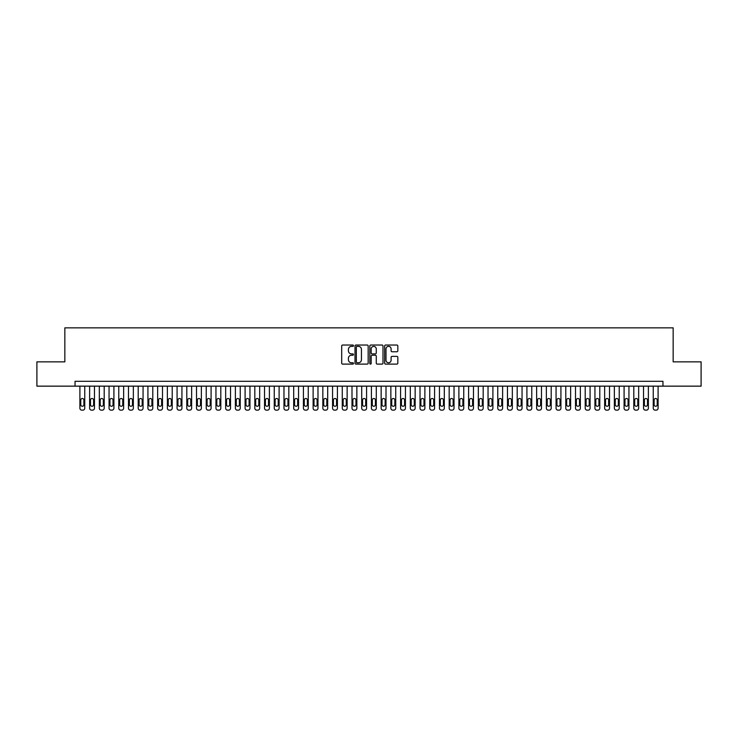 <?xml version="1.0" encoding="UTF-8"?>
<svg xmlns="http://www.w3.org/2000/svg" width="738" height="738" viewBox="0 0 738 738"><rect width="100%" height="100%" fill="white"/><g stroke="black" fill="none" stroke-linecap="round" stroke-linejoin="round"><path stroke-width="1.11" d="M353.456 345.698A0.664 0.664 0 0 0 352.782 345.033L342.653 345.033A0.95 0.95 0 0 0 341.694 345.984L341.694 363.151A0.95 0.95 0 0 0 342.653 364.111L352.782 364.111A0.664 0.664 0 0 0 353.456 363.437A0.664 0.664 0 0 0 352.782 362.773L351.472 362.773A3.053 3.053 0 0 1 348.419 359.72L348.419 358.29A3.053 3.053 0 0 1 351.472 355.236L352.782 355.236A0.664 0.664 0 0 0 353.456 354.572A0.664 0.664 0 0 0 352.782 353.899L351.472 353.899A3.053 3.053 0 0 1 348.419 350.845L348.419 349.415A3.053 3.053 0 0 1 351.472 346.362L352.782 346.362A0.664 0.664 0 0 0 353.456 345.698M396.878 351.758A0.95 0.95 0 0 0 397.828 350.799L397.828 345.984A0.95 0.95 0 0 0 396.878 345.033L385.623 345.033A0.95 0.95 0 0 0 384.664 345.984L384.664 363.151A0.95 0.95 0 0 0 385.623 364.111L396.878 364.111A0.95 0.95 0 0 0 397.828 363.151L397.828 357.34A0.95 0.95 0 0 0 396.878 356.38L392.062 356.38A0.95 0.95 0 0 0 391.103 357.34L391.103 360.218A2.555 2.555 0 0 1 388.557 362.773A2.555 2.555 0 0 1 386.002 360.218L386.002 348.917A2.555 2.555 0 0 1 388.557 346.362A2.555 2.555 0 0 1 391.103 348.917L391.103 350.799A0.95 0.95 0 0 0 392.062 351.758L396.878 351.758M75.045 386.149L36.9 386.149L36.9 361.86L64.843 361.86L64.843 327.847L673.157 327.847L673.157 361.86L701.1 361.86L701.1 386.149L662.955 386.149L662.955 381.297L75.045 381.297L75.045 386.149L662.955 386.149M368.17 345.984A0.95 0.95 0 0 0 367.21 345.033L355.956 345.033A0.95 0.95 0 0 0 355.006 345.984L355.006 363.151A0.95 0.95 0 0 0 355.956 364.111L367.21 364.111A0.95 0.95 0 0 0 368.17 363.151L368.17 345.984M370.79 345.033L382.044 345.033A0.95 0.95 0 0 1 382.994 345.984L382.994 363.151A0.95 0.95 0 0 1 382.044 364.111L377.229 364.111A0.95 0.95 0 0 1 376.269 363.151L376.269 356.186A0.95 0.95 0 0 0 375.319 355.236L372.127 355.236A0.95 0.95 0 0 0 371.168 356.186L371.168 363.437A0.664 0.664 0 0 1 370.504 364.111A0.664 0.664 0 0 1 369.83 363.437L369.83 345.984A0.95 0.95 0 0 1 370.79 345.033M357.007 346.362A0.664 0.664 0 0 0 356.334 347.035L356.334 362.109A0.664 0.664 0 0 0 357.007 362.773L358.391 362.773A3.053 3.053 0 0 0 361.445 359.72L361.445 349.415A3.053 3.053 0 0 0 358.391 346.362L357.007 346.362M376.269 348.963A2.555 2.555 0 0 0 373.723 346.417A2.555 2.555 0 0 0 371.168 348.963L371.168 352.949A0.95 0.95 0 0 0 372.127 353.899L375.319 353.899A0.95 0.95 0 0 0 376.269 352.949L376.269 348.963M84.759 386.149L84.759 408.206A1.946 1.946 0 0 1 82.813 410.153L81.844 410.153A1.946 1.946 0 0 1 79.898 408.206L79.898 386.149M83.883 404.71L83.883 400.051A1.559 1.559 0 0 0 82.333 398.492A1.559 1.559 0 0 0 80.774 400.051L80.774 404.71A1.559 1.559 0 0 0 82.333 406.269A1.559 1.559 0 0 0 83.883 404.71M94.473 386.149L94.473 408.206A1.946 1.946 0 0 1 92.536 410.153L91.558 410.153A1.946 1.946 0 0 1 89.621 408.206L89.621 386.149M93.606 404.71L93.606 400.051A1.559 1.559 0 0 0 92.047 398.492A1.559 1.559 0 0 0 90.497 400.051L90.497 404.71A1.559 1.559 0 0 0 92.047 406.269A1.559 1.559 0 0 0 93.606 404.71M104.196 386.149L104.196 408.206A1.946 1.946 0 0 1 102.25 410.153L101.281 410.153A1.946 1.946 0 0 1 99.335 408.206L99.335 386.149M103.32 404.71L103.32 400.051A1.559 1.559 0 0 0 101.761 398.492A1.559 1.559 0 0 0 100.211 400.051L100.211 404.71A1.559 1.559 0 0 0 101.761 406.269A1.559 1.559 0 0 0 103.32 404.71M113.91 386.149L113.91 408.206A1.946 1.946 0 0 1 111.973 410.153L110.995 410.153A1.946 1.946 0 0 1 109.058 408.206L109.058 386.149M113.034 404.71L113.034 400.051A1.559 1.559 0 0 0 111.484 398.492A1.559 1.559 0 0 0 109.925 400.051L109.925 404.71A1.559 1.559 0 0 0 111.484 406.269A1.559 1.559 0 0 0 113.034 404.71M123.633 386.149L123.633 408.206A1.946 1.946 0 0 1 121.687 410.153L120.718 410.153A1.946 1.946 0 0 1 118.772 408.206L118.772 386.149M122.757 404.71L122.757 400.051A1.559 1.559 0 0 0 121.198 398.492A1.559 1.559 0 0 0 119.648 400.051L119.648 404.71A1.559 1.559 0 0 0 121.198 406.269A1.559 1.559 0 0 0 122.757 404.71M133.347 386.149L133.347 408.206A1.946 1.946 0 0 1 131.401 410.153L130.432 410.153A1.946 1.946 0 0 1 128.486 408.206L128.486 386.149M132.471 404.71L132.471 400.051A1.559 1.559 0 0 0 130.921 398.492A1.559 1.559 0 0 0 129.362 400.051L129.362 404.71A1.559 1.559 0 0 0 130.921 406.269A1.559 1.559 0 0 0 132.471 404.71M143.061 386.149L143.061 408.206A1.946 1.946 0 0 1 141.124 410.153L140.146 410.153A1.946 1.946 0 0 1 138.209 408.206L138.209 386.149M142.194 404.71L142.194 400.051A1.559 1.559 0 0 0 140.635 398.492A1.559 1.559 0 0 0 139.085 400.051L139.085 404.71A1.559 1.559 0 0 0 140.635 406.269A1.559 1.559 0 0 0 142.194 404.71M152.784 386.149L152.784 408.206A1.946 1.946 0 0 1 150.838 410.153L149.869 410.153A1.946 1.946 0 0 1 147.923 408.206L147.923 386.149M151.908 404.71L151.908 400.051A1.559 1.559 0 0 0 150.349 398.492A1.559 1.559 0 0 0 148.799 400.051L148.799 404.71A1.559 1.559 0 0 0 150.349 406.269A1.559 1.559 0 0 0 151.908 404.71M162.498 386.149L162.498 408.206A1.946 1.946 0 0 1 160.561 410.153L159.583 410.153A1.946 1.946 0 0 1 157.646 408.206L157.646 386.149M161.622 404.71L161.622 400.051A1.559 1.559 0 0 0 160.072 398.492A1.559 1.559 0 0 0 158.513 400.051L158.513 404.71A1.559 1.559 0 0 0 160.072 406.269A1.559 1.559 0 0 0 161.622 404.71M172.222 386.149L172.222 408.206A1.946 1.946 0 0 1 170.275 410.153L169.306 410.153A1.946 1.946 0 0 1 167.36 408.206L167.36 386.149M171.345 404.71L171.345 400.051A1.559 1.559 0 0 0 169.786 398.492A1.559 1.559 0 0 0 168.236 400.051L168.236 404.71A1.559 1.559 0 0 0 169.786 406.269A1.559 1.559 0 0 0 171.345 404.71M181.935 386.149L181.935 408.206A1.946 1.946 0 0 1 179.989 410.153L179.02 410.153A1.946 1.946 0 0 1 177.074 408.206L177.074 386.149M181.059 404.71L181.059 400.051A1.559 1.559 0 0 0 179.509 398.492A1.559 1.559 0 0 0 177.95 400.051L177.95 404.71A1.559 1.559 0 0 0 179.509 406.269A1.559 1.559 0 0 0 181.059 404.71M191.649 386.149L191.649 408.206A1.946 1.946 0 0 1 189.712 410.153L188.734 410.153A1.946 1.946 0 0 1 186.797 408.206L186.797 386.149M190.782 404.71L190.782 400.051A1.559 1.559 0 0 0 189.223 398.492A1.559 1.559 0 0 0 187.673 400.051L187.673 404.71A1.559 1.559 0 0 0 189.223 406.269A1.559 1.559 0 0 0 190.782 404.71M201.373 386.149L201.373 408.206A1.946 1.946 0 0 1 199.426 410.153L198.457 410.153A1.946 1.946 0 0 1 196.511 408.206L196.511 386.149M200.496 404.71L200.496 400.051A1.559 1.559 0 0 0 198.937 398.492A1.559 1.559 0 0 0 197.387 400.051L197.387 404.71A1.559 1.559 0 0 0 198.937 406.269A1.559 1.559 0 0 0 200.496 404.71M211.086 386.149L211.086 408.206A1.946 1.946 0 0 1 209.149 410.153L208.171 410.153A1.946 1.946 0 0 1 206.234 408.206L206.234 386.149M210.21 404.71L210.21 400.051A1.559 1.559 0 0 0 208.66 398.492A1.559 1.559 0 0 0 207.101 400.051L207.101 404.71A1.559 1.559 0 0 0 208.66 406.269A1.559 1.559 0 0 0 210.21 404.71M220.81 386.149L220.81 408.206A1.946 1.946 0 0 1 218.863 410.153L217.894 410.153A1.946 1.946 0 0 1 215.948 408.206L215.948 386.149M219.933 404.71L219.933 400.051A1.559 1.559 0 0 0 218.374 398.492A1.559 1.559 0 0 0 216.824 400.051L216.824 404.71A1.559 1.559 0 0 0 218.374 406.269A1.559 1.559 0 0 0 219.933 404.71M230.524 386.149L230.524 408.206A1.946 1.946 0 0 1 228.577 410.153L227.608 410.153A1.946 1.946 0 0 1 225.662 408.206L225.662 386.149M229.647 404.71L229.647 400.051A1.559 1.559 0 0 0 228.097 398.492A1.559 1.559 0 0 0 226.538 400.051L226.538 404.71A1.559 1.559 0 0 0 228.097 406.269A1.559 1.559 0 0 0 229.647 404.71M240.237 386.149L240.237 408.206A1.946 1.946 0 0 1 238.3 410.153L237.322 410.153A1.946 1.946 0 0 1 235.385 408.206L235.385 386.149M239.37 404.71L239.37 400.051A1.559 1.559 0 0 0 237.811 398.492A1.559 1.559 0 0 0 236.261 400.051L236.261 404.71A1.559 1.559 0 0 0 237.811 406.269A1.559 1.559 0 0 0 239.37 404.71M249.961 386.149L249.961 408.206A1.946 1.946 0 0 1 248.014 410.153L247.046 410.153A1.946 1.946 0 0 1 245.099 408.206L245.099 386.149M249.084 404.71L249.084 400.051A1.559 1.559 0 0 0 247.525 398.492A1.559 1.559 0 0 0 245.975 400.051L245.975 404.71A1.559 1.559 0 0 0 247.525 406.269A1.559 1.559 0 0 0 249.084 404.71M259.675 386.149L259.675 408.206A1.946 1.946 0 0 1 257.737 410.153L256.759 410.153A1.946 1.946 0 0 1 254.822 408.206L254.822 386.149M258.798 404.71L258.798 400.051A1.559 1.559 0 0 0 257.248 398.492A1.559 1.559 0 0 0 255.689 400.051L255.689 404.71A1.559 1.559 0 0 0 257.248 406.269A1.559 1.559 0 0 0 258.798 404.71M269.398 386.149L269.398 408.206A1.946 1.946 0 0 1 267.451 410.153L266.483 410.153A1.946 1.946 0 0 1 264.536 408.206L264.536 386.149M268.521 404.71L268.521 400.051A1.559 1.559 0 0 0 266.962 398.492A1.559 1.559 0 0 0 265.412 400.051L265.412 404.71A1.559 1.559 0 0 0 266.962 406.269A1.559 1.559 0 0 0 268.521 404.71M279.112 386.149L279.112 408.206A1.946 1.946 0 0 1 277.165 410.153L276.196 410.153A1.946 1.946 0 0 1 274.25 408.206L274.25 386.149M278.235 404.71L278.235 400.051A1.559 1.559 0 0 0 276.685 398.492A1.559 1.559 0 0 0 275.126 400.051L275.126 404.71A1.559 1.559 0 0 0 276.685 406.269A1.559 1.559 0 0 0 278.235 404.71M288.826 386.149L288.826 408.206A1.946 1.946 0 0 1 286.888 410.153L285.91 410.153A1.946 1.946 0 0 1 283.973 408.206L283.973 386.149M287.958 404.71L287.958 400.051A1.559 1.559 0 0 0 286.399 398.492A1.559 1.559 0 0 0 284.85 400.051L284.85 404.71A1.559 1.559 0 0 0 286.399 406.269A1.559 1.559 0 0 0 287.958 404.71M298.549 386.149L298.549 408.206A1.946 1.946 0 0 1 296.602 410.153L295.634 410.153A1.946 1.946 0 0 1 293.687 408.206L293.687 386.149M297.672 404.71L297.672 400.051A1.559 1.559 0 0 0 296.113 398.492A1.559 1.559 0 0 0 294.563 400.051L294.563 404.71A1.559 1.559 0 0 0 296.113 406.269A1.559 1.559 0 0 0 297.672 404.71M308.263 386.149L308.263 408.206A1.946 1.946 0 0 1 306.325 410.153L305.347 410.153A1.946 1.946 0 0 1 303.41 408.206L303.41 386.149M307.386 404.71L307.386 400.051A1.559 1.559 0 0 0 305.836 398.492A1.559 1.559 0 0 0 304.277 400.051L304.277 404.71A1.559 1.559 0 0 0 305.836 406.269A1.559 1.559 0 0 0 307.386 404.71M317.986 386.149L317.986 408.206A1.946 1.946 0 0 1 316.039 410.153L315.071 410.153A1.946 1.946 0 0 1 313.124 408.206L313.124 386.149M317.109 404.71L317.109 400.051A1.559 1.559 0 0 0 315.55 398.492A1.559 1.559 0 0 0 314.001 400.051L314.001 404.71A1.559 1.559 0 0 0 315.55 406.269A1.559 1.559 0 0 0 317.109 404.71M327.7 386.149L327.7 408.206A1.946 1.946 0 0 1 325.753 410.153L324.785 410.153A1.946 1.946 0 0 1 322.838 408.206L322.838 386.149M326.823 404.71L326.823 400.051A1.559 1.559 0 0 0 325.274 398.492A1.559 1.559 0 0 0 323.714 400.051L323.714 404.71A1.559 1.559 0 0 0 325.274 406.269A1.559 1.559 0 0 0 326.823 404.71M337.414 386.149L337.414 408.206A1.946 1.946 0 0 1 335.476 410.153L334.499 410.153A1.946 1.946 0 0 1 332.561 408.206L332.561 386.149M336.546 404.71L336.546 400.051A1.559 1.559 0 0 0 334.987 398.492A1.559 1.559 0 0 0 333.438 400.051L333.438 404.71A1.559 1.559 0 0 0 334.987 406.269A1.559 1.559 0 0 0 336.546 404.71M347.137 386.149L347.137 408.206A1.946 1.946 0 0 1 345.19 410.153L344.222 410.153A1.946 1.946 0 0 1 342.275 408.206L342.275 386.149M346.26 404.71L346.26 400.051A1.559 1.559 0 0 0 344.701 398.492A1.559 1.559 0 0 0 343.152 400.051L343.152 404.71A1.559 1.559 0 0 0 344.701 406.269A1.559 1.559 0 0 0 346.26 404.71M356.851 386.149L356.851 408.206A1.946 1.946 0 0 1 354.913 410.153L353.936 410.153A1.946 1.946 0 0 1 351.998 408.206L351.998 386.149M355.974 404.71L355.974 400.051A1.559 1.559 0 0 0 354.424 398.492A1.559 1.559 0 0 0 352.865 400.051L352.865 404.71A1.559 1.559 0 0 0 354.424 406.269A1.559 1.559 0 0 0 355.974 404.71M366.574 386.149L366.574 408.206A1.946 1.946 0 0 1 364.627 410.153L363.659 410.153A1.946 1.946 0 0 1 361.712 408.206L361.712 386.149M365.697 404.71L365.697 400.051A1.559 1.559 0 0 0 364.138 398.492A1.559 1.559 0 0 0 362.589 400.051L362.589 404.71A1.559 1.559 0 0 0 364.138 406.269A1.559 1.559 0 0 0 365.697 404.71M376.288 386.149L376.288 408.206A1.946 1.946 0 0 1 374.341 410.153L373.373 410.153A1.946 1.946 0 0 1 371.426 408.206L371.426 386.149M375.411 404.71L375.411 400.051A1.559 1.559 0 0 0 373.862 398.492A1.559 1.559 0 0 0 372.303 400.051L372.303 404.71A1.559 1.559 0 0 0 373.862 406.269A1.559 1.559 0 0 0 375.411 404.71M386.002 386.149L386.002 408.206A1.946 1.946 0 0 1 384.064 410.153L383.087 410.153A1.946 1.946 0 0 1 381.149 408.206L381.149 386.149M385.135 404.71L385.135 400.051A1.559 1.559 0 0 0 383.575 398.492A1.559 1.559 0 0 0 382.026 400.051L382.026 404.71A1.559 1.559 0 0 0 383.575 406.269A1.559 1.559 0 0 0 385.135 404.71M395.725 386.149L395.725 408.206A1.946 1.946 0 0 1 393.778 410.153L392.81 410.153A1.946 1.946 0 0 1 390.863 408.206L390.863 386.149M394.848 404.71L394.848 400.051A1.559 1.559 0 0 0 393.299 398.492A1.559 1.559 0 0 0 391.74 400.051L391.74 404.71A1.559 1.559 0 0 0 393.299 406.269A1.559 1.559 0 0 0 394.848 404.71M405.439 386.149L405.439 408.206A1.946 1.946 0 0 1 403.501 410.153L402.524 410.153A1.946 1.946 0 0 1 400.586 408.206L400.586 386.149M404.562 404.71L404.562 400.051A1.559 1.559 0 0 0 403.013 398.492A1.559 1.559 0 0 0 401.454 400.051L401.454 404.71A1.559 1.559 0 0 0 403.013 406.269A1.559 1.559 0 0 0 404.562 404.71M415.162 386.149L415.162 408.206A1.946 1.946 0 0 1 413.215 410.153L412.247 410.153A1.946 1.946 0 0 1 410.3 408.206L410.3 386.149M414.286 404.71L414.286 400.051A1.559 1.559 0 0 0 412.726 398.492A1.559 1.559 0 0 0 411.177 400.051L411.177 404.71A1.559 1.559 0 0 0 412.726 406.269A1.559 1.559 0 0 0 414.286 404.71M424.876 386.149L424.876 408.206A1.946 1.946 0 0 1 422.929 410.153L421.961 410.153A1.946 1.946 0 0 1 420.014 408.206L420.014 386.149M423.999 404.71L423.999 400.051A1.559 1.559 0 0 0 422.45 398.492A1.559 1.559 0 0 0 420.891 400.051L420.891 404.71A1.559 1.559 0 0 0 422.45 406.269A1.559 1.559 0 0 0 423.999 404.71M434.59 386.149L434.59 408.206A1.946 1.946 0 0 1 432.652 410.153L431.675 410.153A1.946 1.946 0 0 1 429.737 408.206L429.737 386.149M433.723 404.71L433.723 400.051A1.559 1.559 0 0 0 432.164 398.492A1.559 1.559 0 0 0 430.614 400.051L430.614 404.71A1.559 1.559 0 0 0 432.164 406.269A1.559 1.559 0 0 0 433.723 404.71M444.313 386.149L444.313 408.206A1.946 1.946 0 0 1 442.366 410.153L441.398 410.153A1.946 1.946 0 0 1 439.451 408.206L439.451 386.149M443.437 404.71L443.437 400.051A1.559 1.559 0 0 0 441.887 398.492A1.559 1.559 0 0 0 440.328 400.051L440.328 404.71A1.559 1.559 0 0 0 441.887 406.269A1.559 1.559 0 0 0 443.437 404.71M454.027 386.149L454.027 408.206A1.946 1.946 0 0 1 452.09 410.153L451.112 410.153A1.946 1.946 0 0 1 449.174 408.206L449.174 386.149M453.15 404.71L453.15 400.051A1.559 1.559 0 0 0 451.601 398.492A1.559 1.559 0 0 0 450.042 400.051L450.042 404.71A1.559 1.559 0 0 0 451.601 406.269A1.559 1.559 0 0 0 453.15 404.71M463.75 386.149L463.75 408.206A1.946 1.946 0 0 1 461.804 410.153L460.835 410.153A1.946 1.946 0 0 1 458.888 408.206L458.888 386.149M462.874 404.71L462.874 400.051A1.559 1.559 0 0 0 461.315 398.492A1.559 1.559 0 0 0 459.765 400.051L459.765 404.71A1.559 1.559 0 0 0 461.315 406.269A1.559 1.559 0 0 0 462.874 404.71M473.464 386.149L473.464 408.206A1.946 1.946 0 0 1 471.517 410.153L470.549 410.153A1.946 1.946 0 0 1 468.602 408.206L468.602 386.149M472.588 404.71L472.588 400.051A1.559 1.559 0 0 0 471.038 398.492A1.559 1.559 0 0 0 469.479 400.051L469.479 404.71A1.559 1.559 0 0 0 471.038 406.269A1.559 1.559 0 0 0 472.588 404.71M483.178 386.149L483.178 408.206A1.946 1.946 0 0 1 481.241 410.153L480.263 410.153A1.946 1.946 0 0 1 478.325 408.206L478.325 386.149M482.311 404.71L482.311 400.051A1.559 1.559 0 0 0 480.752 398.492A1.559 1.559 0 0 0 479.202 400.051L479.202 404.71A1.559 1.559 0 0 0 480.752 406.269A1.559 1.559 0 0 0 482.311 404.71M492.901 386.149L492.901 408.206A1.946 1.946 0 0 1 490.955 410.153L489.986 410.153A1.946 1.946 0 0 1 488.039 408.206L488.039 386.149M492.025 404.71L492.025 400.051A1.559 1.559 0 0 0 490.475 398.492A1.559 1.559 0 0 0 488.916 400.051L488.916 404.71A1.559 1.559 0 0 0 490.475 406.269A1.559 1.559 0 0 0 492.025 404.71M502.615 386.149L502.615 408.206A1.946 1.946 0 0 1 500.678 410.153L499.7 410.153A1.946 1.946 0 0 1 497.763 408.206L497.763 386.149M501.739 404.71L501.739 400.051A1.559 1.559 0 0 0 500.189 398.492A1.559 1.559 0 0 0 498.63 400.051L498.63 404.71A1.559 1.559 0 0 0 500.189 406.269A1.559 1.559 0 0 0 501.739 404.71M512.338 386.149L512.338 408.206A1.946 1.946 0 0 1 510.392 410.153L509.423 410.153A1.946 1.946 0 0 1 507.476 408.206L507.476 386.149M511.462 404.71L511.462 400.051A1.559 1.559 0 0 0 509.903 398.492A1.559 1.559 0 0 0 508.353 400.051L508.353 404.71A1.559 1.559 0 0 0 509.903 406.269A1.559 1.559 0 0 0 511.462 404.71M522.052 386.149L522.052 408.206A1.946 1.946 0 0 1 520.106 410.153L519.137 410.153A1.946 1.946 0 0 1 517.19 408.206L517.19 386.149M521.176 404.71L521.176 400.051A1.559 1.559 0 0 0 519.626 398.492A1.559 1.559 0 0 0 518.067 400.051L518.067 404.71A1.559 1.559 0 0 0 519.626 406.269A1.559 1.559 0 0 0 521.176 404.71M531.766 386.149L531.766 408.206A1.946 1.946 0 0 1 529.829 410.153L528.851 410.153A1.946 1.946 0 0 1 526.914 408.206L526.914 386.149M530.899 404.71L530.899 400.051A1.559 1.559 0 0 0 529.34 398.492A1.559 1.559 0 0 0 527.79 400.051L527.79 404.71A1.559 1.559 0 0 0 529.34 406.269A1.559 1.559 0 0 0 530.899 404.71M541.489 386.149L541.489 408.206A1.946 1.946 0 0 1 539.543 410.153L538.574 410.153A1.946 1.946 0 0 1 536.627 408.206L536.627 386.149M540.613 404.71L540.613 400.051A1.559 1.559 0 0 0 539.063 398.492A1.559 1.559 0 0 0 537.504 400.051L537.504 404.71A1.559 1.559 0 0 0 539.063 406.269A1.559 1.559 0 0 0 540.613 404.71M551.203 386.149L551.203 408.206A1.946 1.946 0 0 1 549.266 410.153L548.288 410.153A1.946 1.946 0 0 1 546.351 408.206L546.351 386.149M550.327 404.71L550.327 400.051A1.559 1.559 0 0 0 548.777 398.492A1.559 1.559 0 0 0 547.218 400.051L547.218 404.71A1.559 1.559 0 0 0 548.777 406.269A1.559 1.559 0 0 0 550.327 404.71M560.926 386.149L560.926 408.206A1.946 1.946 0 0 1 558.98 410.153L558.011 410.153A1.946 1.946 0 0 1 556.065 408.206L556.065 386.149M560.05 404.71L560.05 400.051A1.559 1.559 0 0 0 558.491 398.492A1.559 1.559 0 0 0 556.941 400.051L556.941 404.71A1.559 1.559 0 0 0 558.491 406.269A1.559 1.559 0 0 0 560.05 404.71M570.64 386.149L570.64 408.206A1.946 1.946 0 0 1 568.694 410.153L567.725 410.153A1.946 1.946 0 0 1 565.778 408.206L565.778 386.149M569.764 404.71L569.764 400.051A1.559 1.559 0 0 0 568.214 398.492A1.559 1.559 0 0 0 566.655 400.051L566.655 404.71A1.559 1.559 0 0 0 568.214 406.269A1.559 1.559 0 0 0 569.764 404.71M580.354 386.149L580.354 408.206A1.946 1.946 0 0 1 578.417 410.153L577.439 410.153A1.946 1.946 0 0 1 575.502 408.206L575.502 386.149M579.487 404.71L579.487 400.051A1.559 1.559 0 0 0 577.928 398.492A1.559 1.559 0 0 0 576.378 400.051L576.378 404.71A1.559 1.559 0 0 0 577.928 406.269A1.559 1.559 0 0 0 579.487 404.71M590.077 386.149L590.077 408.206A1.946 1.946 0 0 1 588.131 410.153L587.162 410.153A1.946 1.946 0 0 1 585.216 408.206L585.216 386.149M589.201 404.71L589.201 400.051A1.559 1.559 0 0 0 587.651 398.492A1.559 1.559 0 0 0 586.092 400.051L586.092 404.71A1.559 1.559 0 0 0 587.651 406.269A1.559 1.559 0 0 0 589.201 404.71M599.791 386.149L599.791 408.206A1.946 1.946 0 0 1 597.854 410.153L596.876 410.153A1.946 1.946 0 0 1 594.939 408.206L594.939 386.149M598.915 404.71L598.915 400.051A1.559 1.559 0 0 0 597.365 398.492A1.559 1.559 0 0 0 595.806 400.051L595.806 404.71A1.559 1.559 0 0 0 597.365 406.269A1.559 1.559 0 0 0 598.915 404.71M609.514 386.149L609.514 408.206A1.946 1.946 0 0 1 607.568 410.153L606.599 410.153A1.946 1.946 0 0 1 604.653 408.206L604.653 386.149M608.638 404.71L608.638 400.051A1.559 1.559 0 0 0 607.079 398.492A1.559 1.559 0 0 0 605.529 400.051L605.529 404.71A1.559 1.559 0 0 0 607.079 406.269A1.559 1.559 0 0 0 608.638 404.71M619.228 386.149L619.228 408.206A1.946 1.946 0 0 1 617.282 410.153L616.313 410.153A1.946 1.946 0 0 1 614.367 408.206L614.367 386.149M618.352 404.71L618.352 400.051A1.559 1.559 0 0 0 616.802 398.492A1.559 1.559 0 0 0 615.243 400.051L615.243 404.71A1.559 1.559 0 0 0 616.802 406.269A1.559 1.559 0 0 0 618.352 404.71M628.942 386.149L628.942 408.206A1.946 1.946 0 0 1 627.005 410.153L626.027 410.153A1.946 1.946 0 0 1 624.09 408.206L624.09 386.149M628.075 404.71L628.075 400.051A1.559 1.559 0 0 0 626.516 398.492A1.559 1.559 0 0 0 624.966 400.051L624.966 404.71A1.559 1.559 0 0 0 626.516 406.269A1.559 1.559 0 0 0 628.075 404.71M638.665 386.149L638.665 408.206A1.946 1.946 0 0 1 636.719 410.153L635.75 410.153A1.946 1.946 0 0 1 633.804 408.206L633.804 386.149M637.789 404.71L637.789 400.051A1.559 1.559 0 0 0 636.239 398.492A1.559 1.559 0 0 0 634.68 400.051L634.68 404.71A1.559 1.559 0 0 0 636.239 406.269A1.559 1.559 0 0 0 637.789 404.71M648.379 386.149L648.379 408.206A1.946 1.946 0 0 1 646.442 410.153L645.464 410.153A1.946 1.946 0 0 1 643.527 408.206L643.527 386.149M647.503 404.71L647.503 400.051A1.559 1.559 0 0 0 645.953 398.492A1.559 1.559 0 0 0 644.394 400.051L644.394 404.71A1.559 1.559 0 0 0 645.953 406.269A1.559 1.559 0 0 0 647.503 404.71M658.102 386.149L658.102 408.206A1.946 1.946 0 0 1 656.156 410.153L655.187 410.153A1.946 1.946 0 0 1 653.241 408.206L653.241 386.149M657.226 404.71L657.226 400.051A1.559 1.559 0 0 0 655.667 398.492A1.559 1.559 0 0 0 654.117 400.051L654.117 404.71A1.559 1.559 0 0 0 655.667 406.269A1.559 1.559 0 0 0 657.226 404.71"/></g></svg>
